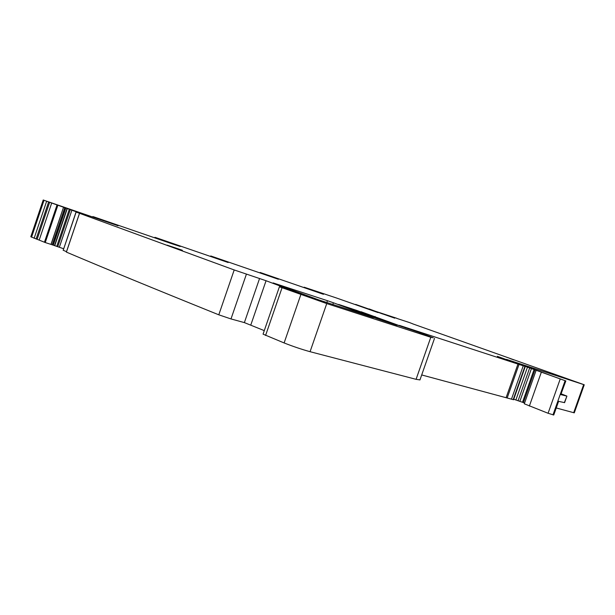 <?xml version="1.0" encoding="UTF-8"?>
<svg xmlns="http://www.w3.org/2000/svg" width="615" height="615" viewBox="0 0 615 615"><rect width="100%" height="100%" fill="white"/><g stroke="black" fill="none" stroke-linecap="round" stroke-linejoin="round"><path stroke-width="0.92" d="M118.042 225.79L93.734 216.834L171.839 243.74L180.233 246.477L155.656 237.536L228.15 262.52L210.768 255.963L278.372 279.272L260.137 272.468L323.452 294.308L304.179 287.205L336.351 297.952L378.048 312.589L355.654 304.41L394.822 318.186M39.206 240.035L51.698 203.035L63.545 207.232L50.976 244.393L45.249 242.556L30.811 236.744L43.211 200.006L118.065 225.736M43.219 199.983L51.698 203.035M63.545 207.232L51.091 244.432L63.614 248.737M63.214 250.236L76.037 212.029L88.837 216.303L63.653 207.27M76.037 212.021L234.2 269.954L266.057 280.732L315.626 299.382M419.96 379.909L416.078 379.324L310.068 351.695C301.919 349.451 293.263 346.537 284.115 342.947L263.059 334.145L279.402 286.79L315.68 299.228M279.41 286.767L326.75 303.579L430.8 337.266L433.26 337.789L418.4 332.169L395.076 324.336L361.043 311.728L403.563 327.18L399.443 325.397L524.941 366.356L497.32 356.339L565.654 380.877L506.468 359.368L584.25 384.782L412.604 323.813M410.067 322.783L412.619 323.767M410.074 322.76L396.737 318.378M369.062 309.176L396.775 318.278M369.146 308.93L382.653 313.988M394.83 318.163L382.707 313.827M273.091 283.023L318.055 299.666L373.459 317.655L333.415 302.78L327.457 300.704L326.826 302.519M273.129 282.915L327.457 300.704M167.072 245.247L182.371 250.282L176.582 248.283L176.451 248.652M167.111 245.147L176.582 248.283M356.923 310.475L338.688 304.456L377.925 318.993L397.013 325.312L356.923 310.475L356.685 311.175M509.904 358.491L513.94 359.936M509.912 358.46L513.979 359.806M556.252 407.976L574.287 412.849L584.25 384.79M536.134 370.322L524.303 403.801L548.08 413.265L553.754 415.002L558.605 401.341M524.572 403.033L523.427 402.594L535.058 369.7M513.733 399.227L523.427 402.594M421.698 374.95L513.502 399.704M264.273 330.624L244.37 322.606L259.568 278.48M66.405 252.073L66.397 252.104C105.626 268.747 156.425 289.65 218.786 314.811L230.994 318.939L244.37 322.606M63.107 250.22L66.497 251.681M34.125 238.32L46.625 201.29M66.397 252.104L79.496 213.428M564.347 402.641L566.915 396.114L564.593 402.664L558.412 401.295L553.554 415.002M566.676 396.075L560.788 394.607L565.838 380.923M566.915 396.114L561.249 393.861M93.242 216.703L93.08 217.172M155.357 237.467L155.218 237.867M31.55 237.213L44.003 200.313M36.124 239.012L48.623 201.981M37.138 239.32L49.631 202.32M44.434 242.264L57.026 205.003M45.249 242.556L57.841 205.287M64.798 207.655L52.244 244.778M64.975 207.716L52.421 244.824M65.859 207.97L53.351 244.97M67.112 208.377L54.62 245.308M67.343 208.454L54.858 245.377M69.357 209.146L56.872 246.038M70.333 209.484L57.856 246.377M71.94 210.053L59.447 246.969M63.207 250.274L76.137 212.067M218.786 314.811L234.2 269.954M230.994 318.939L246.407 274.167M250.859 324.835L266.057 280.732M303.533 295.238L303.679 294.816M304.233 295.492L304.371 295.092M305.501 295.953L305.632 295.569M265.572 335.459L282.031 287.805M284.115 342.947L300.827 294.631M310.068 351.695L326.75 303.579M416.078 379.324L430.8 337.266M374.935 316.925L375.096 316.471M405.754 328.072L405.931 327.572M506.122 397.621L517.968 364.034M507.198 397.928L519.029 364.388M511.442 399.22L523.242 365.802M513.171 399.688L524.941 366.356M513.494 399.742L525.248 366.448M515.862 400.042L527.501 367.086M518.061 400.796L529.7 367.855M519.875 401.303L531.491 368.439M522.519 402.233L534.135 369.361M529.369 406.054L541.315 372.26M548.08 413.265L560.211 379.025M552.97 414.902L565.093 380.708M560.788 394.607L565.654 380.877M573.672 412.742L583.658 384.606M332.83 304.471L333.415 302.78M350.942 309.045L351.142 308.469M92.865 216.557L92.704 217.034M154.934 237.305L154.796 237.713M66.366 252.065L79.458 213.413M419.945 379.955L434.513 338.358M513.548 399.742L525.302 366.463"/></g></svg>
